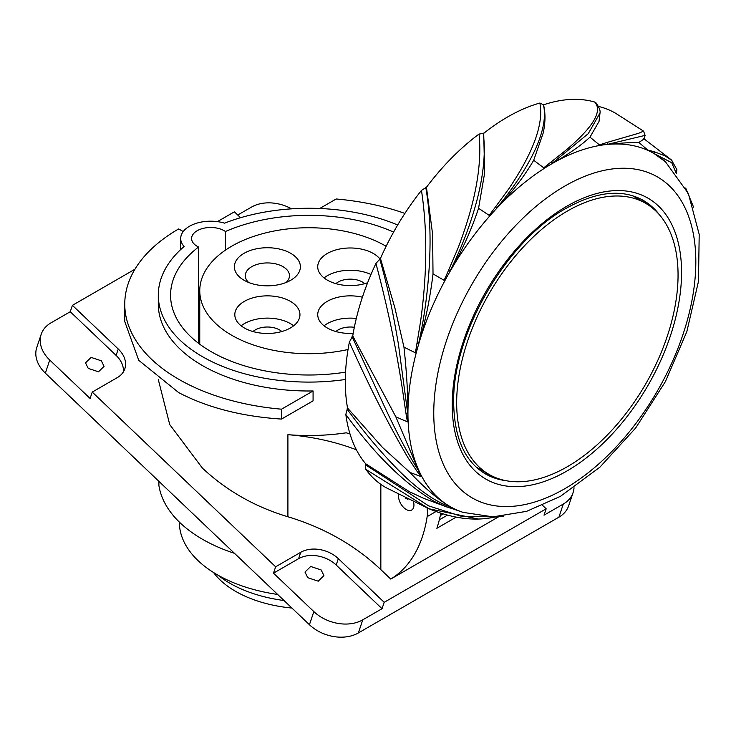 <?xml version="1.0" encoding="UTF-8"?>
<svg xmlns="http://www.w3.org/2000/svg" width="736" height="736" viewBox="0 0 736 736"><rect width="100%" height="100%" fill="white"/><g stroke="black" fill="none" stroke-linecap="round" stroke-linejoin="round"><path stroke-width="1.1" d="M384.183 602.315L338.33 558.642A27.269 19.844 18.6 0 0 300.711 552.313L275.641 566.784L92.239 392.086L90.096 398.47L49.744 360.042A35.457 25.788 -161.4 0 1 41.207 334.273L36.8 347.401A35.457 25.788 18.6 0 0 45.338 373.161L309.433 624.726A35.457 25.788 18.6 0 0 358.349 632.96L558.9 517.178A35.457 25.788 18.6 0 0 568.661 505.752L573.068 492.632A35.457 25.788 -161.4 0 1 563.307 504.05L544.024 515.182L546.167 508.797L384.183 602.315L382.039 608.7L362.756 619.841A35.457 25.788 -161.4 0 1 313.849 611.598L273.498 573.169L298.568 558.698A27.269 19.844 -161.4 0 1 336.186 565.027L382.039 608.7M574.025 487.756A35.457 25.788 -161.4 0 1 573.068 492.632M41.207 334.273A35.457 25.788 -161.4 0 1 50.977 322.856L70.26 311.724L116.104 355.396L118.257 349.011A27.269 19.844 18.6 0 1 124.826 368.828A27.269 19.844 18.6 0 1 117.309 377.614L92.239 392.086M118.257 349.011L72.404 305.339L134.946 269.229M217.396 221.628L234.388 211.821L240.58 217.718M542.588 505.393L546.167 508.797M498.64 516.801L390.761 579.076L380.843 569.627C355.184 545.348 324.208 527.721 287.905 516.755C255.144 506.966 226.642 490.746 202.4 468.105L169.74 424.58L158.314 379.62M307.758 577.696L318.219 581.182L323.932 575.607L321.154 569.958L310.693 566.472L304.98 572.056L307.758 577.696M273.498 573.169L275.641 566.784M70.26 311.724L72.404 305.339M237.756 215.022L251.528 207.064A35.457 25.788 -161.4 0 1 291.566 208.84M116.104 355.396A27.269 19.844 -161.4 0 1 123.372 371.901M88.246 368.386L98.486 371.8L104.07 366.335L101.356 360.815L91.117 357.402L85.523 362.857L88.246 368.386M158.884 481.316L158.884 485.346A150.54 86.912 0 0 0 202.4 539.221A150.54 86.912 0 0 0 234.49 553.334M179.308 522.045A129.536 74.787 0 0 0 217.249 574.742A129.536 74.787 0 0 0 277.647 594.44M393.594 232.098A138.267 79.828 0 0 0 225.437 231.509L225.437 250.13M198.573 343.335L198.573 247.02A138.267 79.828 0 0 0 170.577 295.173A138.267 79.828 0 0 0 211.076 351.624A138.267 79.828 0 0 0 345.561 372.14M345.322 379.5A150.54 86.912 180 0 1 202.4 356.638A150.54 86.912 180 0 1 158.304 295.173A150.54 86.912 180 0 1 184.101 246.523A30.001 17.324 180 0 1 180.697 238.51A30.001 17.324 180 0 1 224.581 223.155A150.54 86.912 180 0 1 397.67 225.004M225.437 231.509A19.09 11.022 0 0 0 224.195 230.718A19.09 11.022 0 0 0 203.384 228.326A19.09 11.022 0 0 0 191.599 238.51A19.09 11.022 0 0 0 195.942 245.502A19.09 11.022 0 0 0 197.193 246.302A19.09 11.022 0 0 0 198.573 247.02M281.52 409.188L281.52 419.078L313.076 400.853L313.076 390.963L281.52 409.188A184.083 106.278 180 0 1 178.682 379.233A184.083 106.278 180 0 1 124.761 304.088A184.083 106.278 180 0 1 178.682 228.933L183.218 231.555M356.417 449.834A163.631 94.475 0 0 0 287.905 434.682A150.54 86.912 0 0 0 346.187 432.814A184.074 106.278 180 0 1 349.986 433.927M158.304 295.173L158.304 304.088A150.54 86.912 0 0 0 202.4 365.544A150.54 86.912 0 0 0 313.076 390.963M180.697 238.51L180.697 247.416A30.001 17.324 0 0 0 180.89 249.394M281.52 419.078C241.693 416.475 207.423 407.643 178.692 392.601L138.773 360.346L124.761 321.568L124.761 304.088M427.055 507.969A30.001 17.324 60 0 1 427.441 512.836A30.001 17.324 60 0 1 427.165 516.626A190.9 110.216 60 0 1 390.761 579.076M440.8 513.102A190.9 110.216 -120 0 1 436.862 528.292L456.228 517.114M447.534 515.09L439.309 519.837M413.945 505.043A10.911 6.302 -120 0 0 413.549 501.998A10.911 6.302 60 0 1 413.945 505.043A10.911 6.302 60 0 1 411.682 510.039A10.911 6.302 -120 0 0 413.945 505.043M398.645 494.61A10.911 6.302 -120 0 0 398.516 496.138A10.911 6.302 -120 0 0 403.282 507.113A10.911 6.302 -120 0 0 411.682 510.039A10.911 6.302 60 0 1 403.282 507.113A10.911 6.302 60 0 1 398.516 496.138A10.911 6.302 60 0 1 398.645 494.61M319.709 208.49L336.177 198.987A184.083 106.278 180 0 1 404.892 213.412M600.015 113.022C600.53 110.786 599.205 107.392 596.031 102.865L594.725 102.046A183.301 105.828 120 0 0 543.545 104.816L539.874 103.04A183.301 105.828 120 0 0 483.718 133.336L479.035 134.062A183.301 105.828 120 0 0 426.448 187.284L421.47 190.394A183.301 105.828 120 0 0 380.457 258.428L375.94 263.46A183.301 105.828 120 0 0 352.746 335.947L349.37 342.13A183.301 105.828 120 0 0 347.539 408.038L345.819 414.432A183.301 105.828 120 0 0 365.617 463.726L365.332 464.692L428.665 505.89L461.914 516.47L492.853 516.847M645.095 135.35L643.558 131.137L615.333 113.096A183.301 105.828 120 0 0 598.46 106.426M406.327 498.548L405.352 498.042M365.332 464.692L365.82 469.366A183.301 105.828 120 0 0 385.728 487.499L429.06 508.797L478.556 519.046M365.82 469.366L429.051 508.797C453.468 518.898 475.824 521.557 496.128 516.755M455.041 509.266L448.666 507.619A1.325 1.058 -70.6 0 1 448.647 507.61L455.041 509.266L451.619 507.426A203.854 117.696 120 0 0 463.11 512.385L452.29 508.64M345.819 414.432C374.569 454.388 404.147 483.451 434.553 501.612L447.341 507.187L423.761 498.364L409.428 491.74L365.617 463.726M448.583 507.592L448.564 507.582A1.325 1.058 -70.6 0 0 449.917 506.865C434.084 501.014 416.824 488.686 398.13 469.89C380.098 451.481 363.05 431.176 347.006 408.958M448.666 507.619A1.325 1.058 -70.6 0 0 450 506.892L451.619 507.426A203.854 117.696 -60 0 1 450.156 506.607C438.444 499.845 425.012 488.437 409.869 472.383L382.352 447.286L347.539 408.038M380.457 258.428L394.901 307.97L403.963 347.153C406.612 371.634 407.937 393.677 407.937 413.282A203.854 117.696 -60 0 0 407.956 415.647A203.854 117.696 120 0 0 418.913 470.654A203.854 117.696 -60 0 0 419.713 472.365A203.854 117.696 120 0 0 450.156 506.607L449.917 506.865M563.96 489.182A185.306 106.987 120 0 0 564.797 488.704A185.306 106.987 -60 0 0 695.824 262.228A185.306 106.987 -60 0 0 565.625 185.619A185.306 106.987 120 0 0 564.797 186.098A185.306 106.987 -60 0 0 433.762 412.574A185.306 106.987 -60 0 0 563.96 489.182M483.718 133.336L484.647 173.006L478.566 208.288L489.192 215.372C489.32 215.887 491.271 214.148 495.043 210.146A203.854 117.696 -60 0 1 496.929 208.132C512.238 192.004 524.492 176.051 533.683 160.264L543.729 167.808L550.04 164.818A203.854 117.696 -60 0 1 552.092 163.613L553.003 163.088C569.25 153.686 581.578 145.038 589.978 137.154L599.435 144.9L605.351 144.642A203.854 117.696 -60 0 1 607.246 144.44C622.647 142.931 633.181 142.269 638.866 142.462L643.954 139.067M403.963 347.153L415.408 352.811C415.711 353.372 416.622 351.063 418.14 345.892A203.854 117.696 -60 0 1 418.913 343.261C425.316 321.825 430.017 298.715 433.016 273.912L444.13 280.333C444.332 280.904 445.869 278.696 448.721 273.728A203.854 117.696 -60 0 1 450.165 271.216C461.941 250.875 471.408 229.899 478.566 208.288M638.866 142.462L647.846 150.116L652.556 152.702A203.854 117.696 -60 0 1 654.019 153.52L665.5 161.846A203.854 117.696 120 0 0 654.019 153.52L671.738 162.73L676.31 173.457M671.977 160.439L665.068 155.876L653.954 151.616A1.325 1.095 108.8 0 1 654.175 153.235L652.556 152.702A203.854 117.696 120 0 0 607.246 144.44L645.104 135.387L643.926 139.297M654.037 151.634A1.325 1.095 108.8 0 1 654.258 153.263M676.458 173.65L676.853 169.538L671.434 159.951L643.512 138.432M653.954 151.616L647.846 150.116M643.558 131.137L638.655 133.271L606.795 142.517A1.325 0.966 75.3 0 1 607.338 144.146L605.351 144.642A203.854 117.696 120 0 0 553.003 163.088M606.896 142.49A1.325 0.966 75.3 0 1 607.439 144.118M600.015 112.976L599.021 121.458L589.978 137.154M606.795 142.517L599.435 144.9M599.996 113.022L588.276 133.658L552.092 163.355A1.325 0.69 53.7 0 0 551.181 161.902L543.729 167.808M594.725 102.046C602.812 111.016 593.299 126.997 566.196 149.997L551.282 161.828A1.325 0.69 53.7 0 1 552.193 163.282M533.683 160.264L543.085 133.372C545.44 123.096 545.597 113.574 543.545 104.816M543.26 104.19C546.186 115.432 543.775 129.95 536.029 147.743C527.684 166.345 514.648 186.364 496.929 207.828L495.586 206.825L489.192 215.372M539.874 103.04C543.858 123.602 533.517 152.168 508.843 188.747L495.678 206.715L496.929 207.828M483.193 133.032C485.622 150.153 483.994 170.77 478.299 194.893C472.172 220.018 462.76 245.382 450.064 270.995L448.482 270.443L444.13 280.333M479.035 134.062C482.282 165.379 475.18 203.633 457.728 248.823L448.537 270.305L450.064 270.986M433.016 273.912L432.612 234.315L426.448 187.284M425.758 187.349C429.594 209.042 430.864 233.698 429.548 261.317C428.048 289.993 424.442 317.271 418.729 343.142L418.701 343.28A1.325 0.506 11.3 0 1 417.018 343.059L415.408 352.811M421.47 190.394C427.469 230 427.184 273.553 420.633 321.062L417.045 342.93A1.325 0.506 11.3 0 0 418.729 343.142M375.94 263.46C387.734 307.62 396.824 351.284 403.199 394.468L405.996 413.522A1.325 0.828 -6.9 0 0 407.698 413.31L407.707 413.42A1.325 0.828 -6.9 0 1 406.005 413.632L407.394 421.765A435.767 251.592 180 0 1 395.839 416.843L352.746 335.947M407.698 413.31L398.406 344.043C392.794 311.889 388.967 291.888 379.712 258.86M552.092 163.613L550.04 164.818A203.854 117.696 120 0 0 496.929 208.132L495.043 210.146A203.854 117.696 120 0 0 450.165 271.216L448.721 273.728A203.854 117.696 120 0 0 418.913 343.261L418.14 345.892A203.854 117.696 120 0 0 407.937 413.282L407.394 421.765M349.37 342.13C369.168 386.409 388.737 424.994 408.084 457.866L417.11 471.417A1.325 1.021 -34.1 0 0 418.701 470.874L395.839 416.843M352.056 336.674L386.161 410.145C398.093 435.399 408.922 455.621 418.646 470.801L421.314 476.707L409.869 472.383M417.064 471.344A1.325 1.021 -34.1 0 0 418.646 470.801M417.11 471.417L421.314 476.707M681.564 271.133A162.178 93.628 120 0 0 566.895 206.2A162.178 93.628 120 0 0 452.217 404.818A162.178 93.628 120 0 0 452.226 406.097A162.178 93.628 120 0 0 566.895 471.031A162.178 93.628 120 0 0 681.564 271.133M641.378 199.336A157.9 91.163 -60 0 1 650.09 206.2M493.819 476.864A157.9 91.163 -60 0 1 483.515 472.751M348.045 349.499A109.084 62.983 180 0 1 199.76 290.72A109.084 62.983 180 0 1 231.711 246.192A109.084 62.983 180 0 1 386.133 246.275M362.397 297.197A32.568 18.805 0 0 0 317.731 314.658A32.568 18.805 0 0 0 327.272 327.962A32.568 18.805 0 0 0 353.179 333.39M244.352 327.962A32.568 18.805 0 0 0 279.855 332.037A32.568 18.805 0 0 0 299.957 314.658A32.568 18.805 0 0 0 290.416 301.364A32.568 18.805 0 0 0 254.923 297.289A32.568 18.805 0 0 0 234.812 314.658A32.568 18.805 0 0 0 244.352 327.962M379.804 258.805A32.568 18.805 0 0 0 373.336 253.488A32.568 18.805 0 0 0 337.842 249.412A32.568 18.805 0 0 0 317.731 266.791A32.568 18.805 0 0 0 327.272 280.085A32.568 18.805 0 0 0 367.623 282.716M290.72 253.313A33 19.053 0 0 0 244.058 253.313A33 19.053 0 0 0 244.058 280.26L244.058 280.26A33 19.053 0 0 0 290.72 280.26L290.72 280.26A33 19.053 0 0 0 290.72 253.313M218.077 575.221A111.66 64.464 0 0 0 284.032 600.521M213.495 572.479L214.24 573.445A103.629 59.828 0 0 0 291.934 608.056M324.061 325.79A32.568 18.805 180 0 1 356.307 318.449M354.338 327.29A17.186 9.918 0 0 0 335.901 331.522M241.141 325.79A32.568 18.805 180 0 1 290.416 323.628A32.568 18.805 180 0 1 293.636 325.79M281.796 331.522A17.186 9.918 0 0 0 279.533 329.912A17.186 9.918 0 0 0 252.982 331.522M324.061 277.923A32.568 18.805 180 0 1 370.972 274.519M364.716 283.654A17.186 9.918 0 0 0 362.452 282.044A17.186 9.918 0 0 0 335.901 283.654M286.083 282.486A22.089 12.751 0 0 0 289.478 275.696A22.089 12.751 0 0 0 283.01 266.671A22.089 12.751 0 0 0 251.767 266.671A22.089 12.751 0 0 0 245.3 275.696A22.089 12.751 0 0 0 248.685 282.486M567.364 211.066A156.538 90.381 -60 0 1 645.638 203.32A156.538 90.381 -60 0 1 669.631 328.753A156.538 90.381 -60 0 1 567.364 466.698A156.538 90.381 -60 0 1 489.1 474.453A156.538 90.381 -60 0 1 465.097 349.011A156.538 90.381 -60 0 1 567.364 211.066M558.9 517.178L563.307 504.05M362.756 619.841L358.349 632.96M338.33 558.642L336.186 565.027M309.433 624.726L313.849 611.598M49.744 360.042L45.338 373.161M298.568 558.698L300.711 552.313M287.905 434.682L287.905 516.755M427.165 516.626L436.062 511.492M380.843 484.362L380.843 569.627M659.539 214.894A157.9 91.163 120 0 0 643.163 200.321C622.325 188.738 596.638 191.406 566.122 208.325C506.304 240.948 452.024 334.972 453.68 403.089C454.287 437.975 464.812 461.555 485.263 473.809A157.9 91.163 120 0 0 506.074 480.7M440.708 513.535L441.223 513.24M665.5 161.846L688.353 193.494L699.2 234.407L698.464 281.428L686.835 331.623L665.372 381.662L635.683 427.975L599.904 467.158L560.418 496.358L526.58 511.345L492.982 516.847L463.11 512.385M685.676 188.03L693.588 207.184M503.488 516.203L494.482 517.16M407.974 499.339L405.922 498.401M199.76 344.227L199.76 290.72M440.303 515.559L443.238 513.866M633.024 196.034L645.638 203.32M476.486 467.167L489.1 474.453"/></g></svg>
